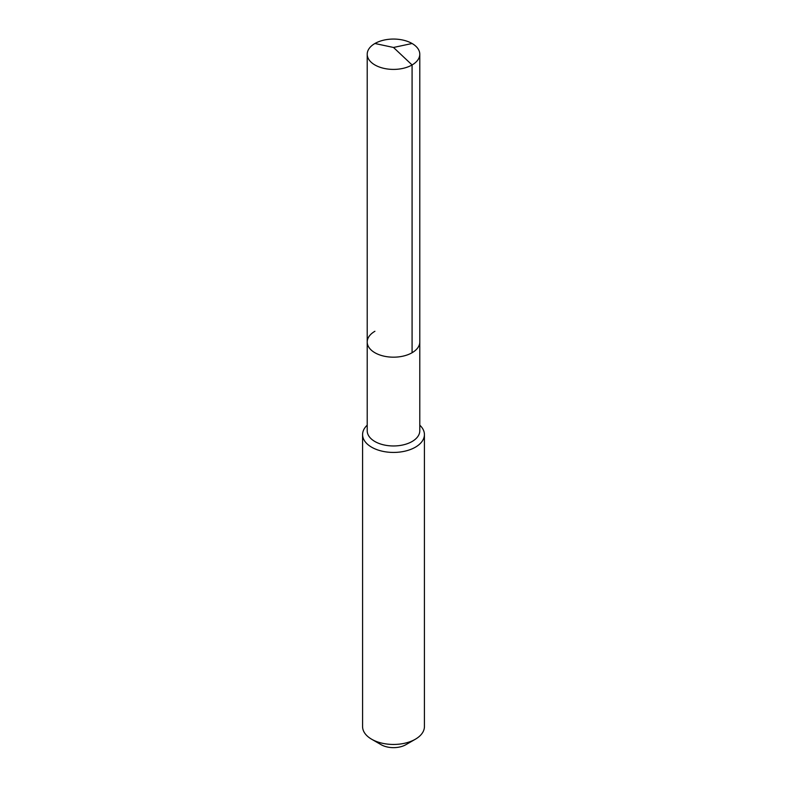 <?xml version="1.0" encoding="UTF-8"?>
<svg xmlns="http://www.w3.org/2000/svg" width="787" height="787" viewBox="0 0 787 787"><rect width="100%" height="100%" fill="white"/><g stroke="black" fill="none" stroke-linecap="round" stroke-linejoin="round"><path stroke-width="1.18" d="M367.214 342.011L367.214 54.234A26.286 15.169 180 0 0 383.446 68.253A26.286 15.169 180 0 0 412.083 64.957L393.5 47.466L412.083 64.957A26.286 15.169 0 0 0 419.786 54.234L419.786 430.794A26.286 15.169 0 0 1 412.083 441.517A26.286 15.169 180 0 1 383.446 444.812A26.286 15.169 180 0 1 367.214 430.794L367.214 342.011A26.286 15.169 180 0 0 383.446 356.029A26.286 15.169 180 0 0 412.083 352.733A26.286 15.169 0 0 0 419.786 342.011A26.286 15.169 0 0 1 412.083 352.733L412.083 64.957L412.083 352.733A26.286 15.169 180 0 1 383.446 356.029A26.286 15.169 180 0 1 367.214 342.011A26.286 15.169 180 0 1 374.917 331.278M424.419 434.581L424.419 726.598A30.919 17.855 0 0 1 415.369 739.219L405.885 744.689L415.369 739.219A30.919 17.855 180 0 1 371.631 739.219A30.919 17.855 180 0 1 362.581 726.598L362.581 434.581A30.919 17.855 180 0 0 381.665 451.069A30.919 17.855 180 0 0 415.369 447.203A30.919 17.855 0 0 0 424.419 434.581A30.919 17.855 0 0 0 419.786 425.177M362.581 434.581A30.919 17.855 180 0 1 367.214 425.177M405.885 744.689A17.521 10.113 180 0 1 381.115 744.689L371.631 739.219M419.786 54.234A26.286 15.169 0 0 0 403.554 40.216A26.286 15.169 0 0 0 374.917 43.501A26.286 15.169 180 0 0 367.214 54.234M412.083 43.501L393.5 47.466L374.917 43.501"/></g></svg>
